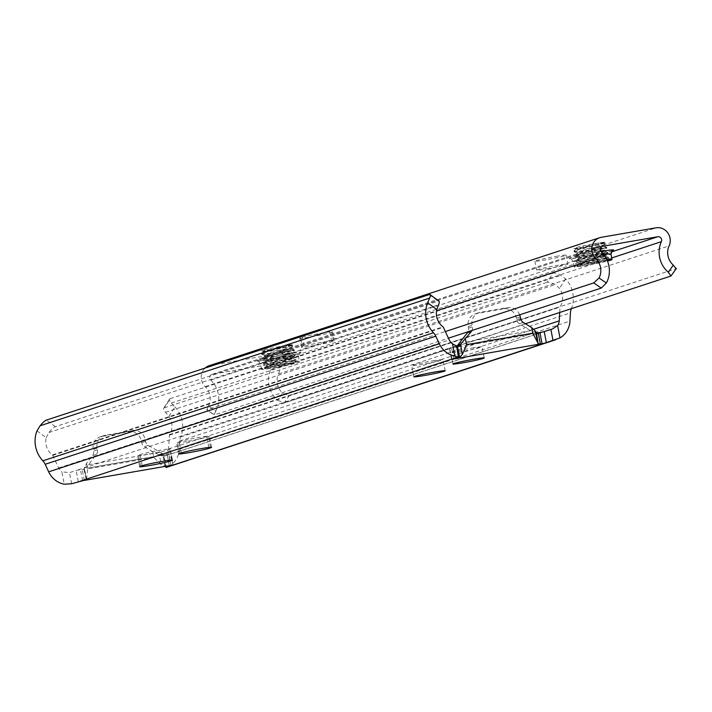 <?xml version="1.0" encoding="UTF-8"?>
<svg xmlns="http://www.w3.org/2000/svg" width="712" height="712" viewBox="0 0 712 712"><rect width="100%" height="100%" fill="white"/><g stroke="black" fill="none" stroke-linecap="round" stroke-linejoin="round"><path stroke-width="0.53" stroke-dasharray="3.56 2.67" d="M471.914 348.026A15.931 0.774 -10.9 0 1 482.086 346.806A15.931 0.774 -10.9 0 1 460.976 351.612A15.931 0.774 -10.9 0 1 450.803 352.832A15.931 0.774 -10.9 0 1 471.914 348.026M432.852 360.833A15.931 0.774 -10.9 0 1 443.024 359.613A15.931 0.774 -10.9 0 1 421.913 364.419A15.931 0.774 -10.9 0 1 411.741 365.639A15.931 0.774 -10.9 0 1 432.852 360.833M186.767 441.511A15.931 0.774 -10.9 0 1 176.585 442.731A15.931 0.774 -10.9 0 1 177.573 442.259L179.139 441.752A15.931 0.774 -10.9 0 1 196.503 437.907A15.931 0.774 -10.9 0 1 209.435 436.198A15.931 0.774 -10.9 0 1 208.456 436.67L206.889 437.186A15.931 0.774 -10.9 0 1 186.767 441.511M147.704 454.318A15.931 0.774 -10.9 0 1 137.532 455.538A15.931 0.774 -10.9 0 1 138.511 455.066L140.077 454.559A15.931 0.774 -10.9 0 1 157.441 450.714A15.931 0.774 -10.9 0 1 170.373 449.005A15.931 0.774 -10.9 0 1 169.394 449.477L167.827 449.993A15.931 0.774 -10.9 0 1 147.704 454.318M458.946 346.281L455.813 347.305L533.324 333.883L532.745 332.095L519.377 323.729A5.687 5.304 -108.2 0 1 516.689 319.777L516.378 318.184A11.383 10.609 71.8 0 0 503.767 308.839L476.542 313.556A11.383 10.609 71.8 0 0 475.144 313.903A11.383 10.609 71.8 0 0 468.22 326.523L468.532 328.116A5.687 5.304 -108.2 0 1 468.087 331.739M168.904 416.404L174.983 406.935L171.289 403.063A11.383 3.275 32.7 0 1 169.563 399.12A11.383 3.275 32.7 0 1 170.213 398.649L164.33 407.825A11.383 3.275 -147.3 0 0 163.68 408.288A11.383 3.275 -147.3 0 0 165.487 412.319L168.904 416.404A15.815 14.747 71.8 0 1 169.563 434.614A1.139 1.059 -108.2 0 0 169.394 435.157L168.619 448.934A9.105 8.491 71.8 0 1 167 453.633L164.169 456.232L170.809 454.051L161.455 455.805L152.795 451.844L144.385 446.673A5.687 5.304 71.8 0 1 141.697 442.722L141.394 441.128A11.383 10.609 -108.2 0 0 128.774 431.784L101.549 436.5A11.383 10.609 -108.2 0 0 100.152 436.848A11.383 10.609 -108.2 0 0 93.228 449.468L93.539 451.061A5.687 5.304 71.8 0 1 92.489 455.662L86.561 463.316L83.954 469.226L77.154 470.196L69.509 472.626L61.873 471.842L64.258 484.196M161.455 455.805L164.579 454.781L87.015 468.22L87.006 466.645L96.396 454.381A5.687 5.304 71.8 0 0 97.446 449.779L97.135 448.195A11.383 10.609 -108.2 0 1 104.059 435.566A11.383 10.609 -108.2 0 1 105.456 435.219L132.681 430.502A11.383 10.609 -108.2 0 1 145.292 439.847L145.604 441.44A5.687 5.304 71.8 0 0 148.292 445.392L164.579 454.781L87.078 468.202L83.954 469.226M37.006 430.831L46.218 437.658A15.815 14.747 71.8 0 0 52.394 454.906A1.139 1.059 -108.2 0 1 52.759 455.36L58.615 467.989A9.105 8.491 71.8 0 0 61.873 471.842M46.218 437.658L48.923 432.513A11.383 2.483 126.5 0 1 55.34 426.702L438.147 301.194A11.383 2.483 126.5 0 1 439.037 301.221M48.923 432.513L438.539 304.772M456.57 345.64L449.414 348.141L456.801 346.851M451.728 359.142L449.583 348.017L77.154 470.196M533.324 333.883L536.447 332.86M536.492 332.887L536.047 333.118L536.537 333.109M172.936 465.105L170.978 453.945L543.238 331.899M552.565 328.926L164.169 456.232L166.101 466.244M559.703 312.479L560.006 307.095A1.139 1.059 -108.2 0 1 560.184 306.552A15.815 14.747 71.8 0 0 559.525 288.333L555.102 284.577A11.383 3.275 -147.3 0 0 547.136 282.317L553.019 273.141A11.383 3.275 32.7 0 1 560.86 275.339L565.595 278.864A27.198 25.356 -108.2 0 1 571.398 308.652M165.487 412.319L555.102 284.577M164.33 407.825L547.136 282.317M170.213 398.649L553.019 273.141M171.289 403.063L560.86 275.339M174.983 406.935A27.198 25.356 -108.2 0 1 180.688 436.945A12.513 11.668 71.8 0 0 179.798 440.977L179.335 449.21A21.618 20.159 -108.2 0 1 169.385 465.986L166.314 467.366M519.689 314.82A11.383 10.609 71.8 0 0 507.674 307.557L480.449 312.274A11.383 10.609 71.8 0 0 479.051 312.621A11.383 10.609 71.8 0 0 472.127 325.242L472.439 326.835A5.687 5.304 -108.2 0 1 471.985 330.457M167.32 466.04L164.944 466.12L161.232 464.696L153.863 457.424L152.795 451.844M86.561 463.316L87.629 468.897L86.455 479.924L85.876 480.146M83.909 469.208L86.241 479.746L84.185 469.057M457.78 345.08L455.813 347.305M606.971 259.898A19.349 0.943 169.1 0 0 599.682 261.046A19.349 0.943 169.1 0 0 574.05 266.884A19.349 0.943 169.1 0 0 586.403 265.398A19.349 0.943 169.1 0 0 607.478 261.073M287.185 363.503A19.349 0.943 169.1 0 0 261.553 369.341A19.349 0.943 169.1 0 0 273.906 367.855A19.349 0.943 169.1 0 0 299.547 362.025A19.349 0.943 169.1 0 0 287.185 363.503M600.447 243.887L605.868 242.943L603.447 245.044L594.164 245.248L604.515 242.267L594.787 243.878L576.275 248.888L590.017 248.283C605.859 245.702 607.576 245.711 595.152 248.292L582.087 251.781L577.539 253.641L577.566 254.157L586.261 253.881C605.752 250.882 609.036 250.695 596.113 253.321L583.057 256.81L578.509 258.67L578.527 259.177L587.222 258.901C606.722 255.911 610.006 255.724 597.083 258.34L584.018 261.829L579.479 263.689L579.497 264.205L588.192 263.921L601.578 262.105A13.653 0.667 169.1 0 0 606.446 260.645A13.653 0.667 169.1 0 0 603.384 260.806L606.348 260.111L606.446 260.645M576.275 248.888L574.157 250.722L579.693 248.559L605.743 242.32L605.868 242.943L579.808 249.182L574.086 251.665L584.766 251.363L606.829 247.963L604.408 250.063L604.657 251.318L596.113 253.321M590.017 248.283A13.653 0.667 -10.9 0 0 603.438 245.035L581.846 250.526L577.316 252.902L586.021 252.627C605.512 249.627 608.796 249.44 595.873 252.066L582.817 255.555L578.082 257.735L586.982 257.646C606.473 254.656 609.766 254.46 596.843 257.085L583.778 260.574L579.31 262.968L587.952 262.666L606.348 260.103L608.564 258.047L578.749 265.594L603.384 260.806M604.408 250.063L595.873 252.066M574.157 250.722L574.21 251.247L584.641 250.74L606.713 247.34L606.829 247.963L580.778 254.211L575.056 256.694L585.727 256.391L607.799 252.991L605.378 255.083L605.618 256.338L597.083 258.34M605.378 255.083L596.843 257.085M300.731 337.808A15.931 0.774 169.1 0 0 299.743 338.28A15.931 0.774 169.1 0 0 309.925 337.061A15.931 0.774 169.1 0 0 330.048 332.735L331.605 332.219A15.931 0.774 169.1 0 0 332.593 331.748A15.931 0.774 169.1 0 0 319.661 333.456A15.931 0.774 169.1 0 0 302.297 337.301L300.731 337.808L302.449 346.735A15.931 0.774 169.1 0 0 301.47 347.216A15.931 0.774 169.1 0 0 311.642 345.996A15.931 0.774 169.1 0 0 331.765 341.662L333.332 341.146A15.931 0.774 169.1 0 0 334.311 340.674A15.931 0.774 169.1 0 0 321.379 342.383A15.931 0.774 169.1 0 0 304.015 346.228L302.449 346.735M287.959 346.344L293.371 345.4L290.95 347.492L281.667 347.705L292.018 344.715L282.29 346.335L263.778 351.345L277.529 350.74C293.371 348.159 295.079 348.168 282.655 350.749L269.59 354.238L265.051 356.098L265.069 356.614L273.764 356.338C293.255 353.339 296.548 353.152 283.625 355.769L270.56 359.257L266.012 361.126L266.039 361.634L274.734 361.358C294.225 358.358 297.509 358.172 284.586 360.797L271.53 364.286L266.982 366.146L267 366.653L275.695 366.377L289.081 364.562A13.653 0.667 169.1 0 0 293.958 363.093A13.653 0.667 169.1 0 0 290.888 363.262L293.851 362.559L293.958 363.093M263.778 351.345L261.66 353.179L267.196 351.016L293.246 344.768L293.371 345.4L267.32 351.639L261.598 354.122L272.269 353.82L294.341 350.42L291.92 352.52L292.16 353.775L283.625 355.769M277.529 350.74A13.653 0.667 -10.9 0 0 290.95 347.492L269.35 352.983L264.828 355.359L273.524 355.074C293.015 352.084 296.299 351.897 283.385 354.514L270.32 358.002L265.585 360.192L274.494 360.103C293.985 357.104 297.269 356.917 284.346 359.542L271.29 363.031L266.813 365.425L275.455 365.123L293.851 362.559L296.076 360.503L266.261 368.042L290.888 363.262M291.92 352.52L283.385 354.514M261.66 353.179L261.722 353.695L272.153 353.197L294.216 349.797L294.341 350.42L268.282 356.668L262.559 359.142L273.239 358.839L295.302 355.448L292.881 357.54L293.13 358.795L284.586 360.797M292.881 357.54L284.346 359.542M546.789 268.896A15.931 0.774 169.1 0 0 567.9 264.09A15.931 0.774 169.1 0 0 557.727 265.309A15.931 0.774 169.1 0 0 536.617 270.115A15.931 0.774 169.1 0 0 546.789 268.896M556.01 256.382A15.931 0.774 -10.9 0 1 566.182 255.163A15.931 0.774 -10.9 0 1 545.072 259.969A15.931 0.774 -10.9 0 1 534.899 261.188A15.931 0.774 -10.9 0 1 556.01 256.382M209.052 365.763A12.513 11.668 -108.2 0 1 210.592 365.381L265.505 355.875A12.513 11.668 -108.2 0 1 277.119 360.895A12.513 11.668 -108.2 0 1 278.481 373.951A15.815 14.747 71.8 0 0 282.673 393.193L277.698 400.331A24.92 23.238 -108.2 0 1 270.765 369.733A3.418 3.186 71.8 0 0 267.223 364.802L212.31 374.316A3.418 3.186 71.8 0 0 210.841 380.11A24.92 23.238 -108.2 0 1 215.754 411.055L208.438 406.054L207.005 409.703L445.347 331.552M289.081 364.562C279.309 366.778 271.334 368.22 265.167 368.878L264.375 368.558L265.167 368.878L266.261 368.042M601.578 262.105C591.797 264.321 583.831 265.763 577.654 266.422L576.871 266.11L577.654 266.422L578.749 265.594M676.4 268.46L670.962 276.007M277.698 400.331L284.257 402.796L289.392 395.427L282.673 393.193M289.392 395.427L676.106 268.647M284.257 402.796L456.686 346.255M456.899 346.192L525.385 323.738M215.754 411.055L214.152 414.873L206.622 409.729L214.552 414.865L448.427 338.182M208.438 406.054A15.815 14.747 71.8 0 0 205.19 386.652A12.513 11.668 -108.2 0 1 205.109 368.06M290.95 347.492L291.19 348.747L282.655 350.749M603.447 245.035L603.687 246.29L595.152 248.292M603.687 246.29L606.713 247.34L580.654 253.579L574.931 256.062L585.611 255.759L607.674 252.36L607.799 252.991L581.749 259.23L576.026 261.713L586.697 261.411L608.769 258.011L608.448 257.415L598.338 259.595L582.594 263.627L576.871 266.11M604.648 251.318L607.674 252.36L581.624 258.598L575.901 261.082L586.572 260.779L602.646 258.429L608.644 257.388L605.618 256.338M291.19 348.747L294.216 349.797L268.166 356.036L262.443 358.519L273.114 358.216L295.186 354.816L295.302 355.448L269.252 361.687L263.529 364.17L274.2 363.868L296.272 360.468L296.147 359.836L285.841 362.052L270.097 366.084L264.375 368.558M292.16 353.766L295.186 354.816L269.127 361.055L263.404 363.538L274.084 363.236L290.149 360.886L296.147 359.836L293.122 358.795M179.727 453.419L177.573 442.259M140.665 466.227L138.511 455.066M532.745 332.095L535.442 331.214M519.377 323.729L523.284 322.447M148.292 445.392L144.385 446.673M161.98 453.66L159.283 454.541L161.232 464.696M87.006 466.645L84.31 467.526L86.268 477.681M96.396 454.381L92.489 455.662M55.34 426.702L46.413 420.089M429.22 294.581L438.147 301.194M52.394 454.906L443.006 326.844M52.759 455.36L443.371 327.289M58.615 467.989L449.236 339.918M168.619 448.934L533.466 329.318M169.394 435.157L560.006 307.095M169.563 434.614L560.184 306.552M180.688 436.945L571.309 308.875M179.798 440.977L570.41 312.906M179.335 449.21L569.947 321.139M167 453.633L169.385 465.986M565.595 278.864L559.525 288.333M458.368 356.97L456.223 345.836M453.606 358.528L451.55 347.865M455.262 357.985L453.25 347.572M538.272 343.718L536.216 333.029M71.654 483.759L69.509 472.626M78.293 481.579L76.148 470.445M169.296 465.675L167.142 454.514M170.996 465.381L168.842 454.22M164.944 466.12L162.888 455.431M153.863 457.424L87.629 468.897M84.319 480.395L82.165 469.235M82.619 480.689L80.465 469.528M530.707 330.697L459.48 343.033M468.532 328.116L472.439 326.835M468.22 326.523L472.127 325.242M476.542 313.556L480.449 312.274M503.767 308.839L507.674 307.557M516.378 318.184L520.285 316.902M516.689 319.777L520.597 318.495M88.395 464.696L159.621 452.36M145.604 441.44L141.697 442.722M145.292 439.847L141.394 441.128M132.681 430.502L128.774 431.784M105.456 435.219L101.549 436.5M97.135 448.195L93.228 449.468M97.446 449.779L93.539 451.061M171.432 460.094L169.394 449.477M142.222 465.71L140.077 454.559M169.803 460.246L167.827 449.993M210.494 447.287L208.456 436.67M181.284 452.912L179.139 441.752M208.865 447.439L206.889 437.186M272.829 362.274A19.349 0.943 169.1 0 0 298.47 356.445A19.349 0.943 169.1 0 0 286.117 357.922A19.349 0.943 169.1 0 0 260.476 363.761A19.349 0.943 169.1 0 0 272.829 362.274M286.642 354.193A22.757 1.113 -10.9 0 1 299.77 353.125A22.757 1.113 -10.9 0 1 271.014 359.311A22.757 1.113 -10.9 0 1 257.886 360.379A22.757 1.113 -10.9 0 1 286.642 354.193M603.767 254.62A19.349 0.943 169.1 0 0 598.605 255.466A19.349 0.943 169.1 0 0 572.973 261.304A19.349 0.943 169.1 0 0 585.326 259.818A19.349 0.943 169.1 0 0 610.958 253.988M612.284 250.66A22.757 1.113 -10.9 0 1 583.511 256.854A22.757 1.113 -10.9 0 1 570.383 257.922A22.757 1.113 -10.9 0 1 599.13 251.737A22.757 1.113 -10.9 0 1 600.946 251.425M604.515 242.267A15.931 0.774 169.1 0 0 595.072 243.575A15.931 0.774 169.1 0 0 574.949 247.91A15.931 0.774 169.1 0 0 584.134 247.162A15.931 0.774 169.1 0 0 595.321 245.008M292.018 344.715A15.931 0.774 169.1 0 0 282.575 346.032A15.931 0.774 169.1 0 0 262.452 350.357A15.931 0.774 169.1 0 0 271.637 349.619A15.931 0.774 169.1 0 0 282.824 347.465M265.505 355.875L656.117 227.804M210.592 365.381L601.213 237.318M212.31 374.316L602.112 246.512M267.223 364.802L611.172 252.03M278.481 373.951L669.102 245.889M270.765 369.733L611.724 257.949M210.841 380.11L601.453 252.039M205.19 386.652L436.59 310.779M304.015 346.228L302.297 337.301M333.332 341.146L331.605 332.219M331.765 341.662L330.048 332.735M484.24 357.967L482.086 346.806M445.178 370.774L443.024 359.613M178.739 453.891L176.585 442.731M139.677 466.698L137.532 455.538M169.563 399.12L163.68 408.288M451.515 359.257L449.37 348.123M538.156 344.065L536.047 333.118M86.455 479.924L84.345 468.977M173.167 465.096L171.022 453.962M165.727 466.316L163.813 456.374M475.144 313.903L479.051 312.621M104.059 435.566L100.152 436.848M172.526 460.166L170.373 449.005M211.589 447.358L209.435 436.198M413.886 376.799L411.741 365.639M452.948 363.992L450.803 352.832M261.553 369.341L260.476 363.761C258.598 361.198 257.691 360.317 257.771 361.126L271.076 359.293C288.467 356 298.114 353.891 300.01 352.992L298.47 356.445L299.547 362.025M574.05 266.884L572.973 261.304C571.086 258.741 570.187 257.869 570.259 258.67L583.573 256.845C600.964 253.543 610.602 251.443 612.498 250.535M577.112 252.715L577.352 253.97M578.082 257.735L578.322 258.99M579.043 262.755L579.292 264.01M301.47 347.216L299.743 338.28M264.615 355.172L264.864 356.427M265.585 360.192L265.825 361.447M266.555 365.212L266.795 366.466M566.182 255.163L567.9 264.09M576.159 249.191L574.833 248.426L594.164 245.248M263.663 351.648L262.336 350.882L281.667 347.705M211.891 374.414L602.512 246.352M534.899 261.188L536.617 270.115M334.311 340.674L332.593 331.748M574.086 251.665L573.97 251.042M575.056 256.694L574.931 256.062M576.026 261.713L575.901 261.082M575.118 255.742L577.539 253.641M576.088 260.761L578.509 258.67M577.058 265.79L579.479 263.689M574.353 251.879L577.379 252.92M575.314 256.898L578.34 257.949M576.284 261.918L579.31 262.968M261.598 354.122L261.473 353.499M262.559 359.142L262.443 358.519M263.529 364.17L263.404 363.538M262.63 358.198L265.051 356.098M263.591 363.218L266.012 361.126M264.561 368.238L266.982 366.146M261.856 354.336L264.882 355.377M262.826 359.355L265.852 360.397M263.787 364.375L266.813 365.425"/><path stroke-width="1.07" d="M463.129 362.773A15.931 0.774 169.1 0 0 484.24 357.967A15.931 0.774 169.1 0 0 474.067 359.186A15.931 0.774 169.1 0 0 452.948 363.992A15.931 0.774 169.1 0 0 463.129 362.773M424.067 375.58A15.931 0.774 169.1 0 0 445.178 370.774A15.931 0.774 169.1 0 0 435.005 371.993A15.931 0.774 169.1 0 0 413.886 376.799A15.931 0.774 169.1 0 0 424.067 375.58M179.727 453.419A15.931 0.774 169.1 0 0 178.739 453.891A15.931 0.774 169.1 0 0 188.911 452.672A15.931 0.774 169.1 0 0 209.034 448.346L210.601 447.83A15.931 0.774 169.1 0 0 211.589 447.358A15.931 0.774 169.1 0 0 198.648 449.067A15.931 0.774 169.1 0 0 181.284 452.912L179.727 453.419M140.665 466.227A15.931 0.774 169.1 0 0 139.677 466.698A15.931 0.774 169.1 0 0 149.849 465.479A15.931 0.774 169.1 0 0 169.972 461.154L171.539 460.637A15.931 0.774 169.1 0 0 172.526 460.166A15.931 0.774 169.1 0 0 159.586 461.874A15.931 0.774 169.1 0 0 142.222 465.71L140.665 466.227M456.801 346.851L458.946 346.281L471.388 331.436A5.687 5.304 -108.2 0 0 471.985 330.457M468.087 331.739A5.687 5.304 -108.2 0 1 467.481 332.718L457.78 345.08L460.468 344.199L462.426 354.353L466.529 344.67L465.452 339.09M519.689 314.82A11.383 10.609 71.8 0 1 520.285 316.902L520.597 318.495A5.687 5.304 -108.2 0 0 523.284 322.447L531.686 327.618L535.442 331.214L536.492 332.887L538.165 344.065M86.241 479.746L71.654 483.759L64.258 484.196A21.618 20.159 -108.2 0 1 48.692 471.834L45.185 464.286A12.513 11.668 71.8 0 0 42.853 460.815A27.198 25.356 -108.2 0 1 37.006 430.831L40.094 425.785L429.665 298.061A11.383 2.483 -53.5 0 0 430.11 294.617A11.383 2.483 -53.5 0 0 429.22 294.581L46.413 420.089A11.383 2.483 -53.5 0 0 40.094 425.785M430.11 294.617L439.037 301.221A11.383 2.483 126.5 0 1 438.539 304.772L436.839 309.587A15.815 14.747 71.8 0 0 443.006 326.844A1.139 1.059 -108.2 0 1 443.371 327.289L449.236 339.918A9.105 8.491 71.8 0 0 452.494 343.771L456.223 345.836M571.398 308.652A27.198 25.356 -108.2 0 1 571.309 308.875A12.513 11.668 71.8 0 0 570.41 312.906L569.947 321.139A21.618 20.159 -108.2 0 1 559.997 337.915L544.244 343.309L455.404 358.732L451.728 359.142L458.368 356.97L454.87 356.125A21.618 20.159 -108.2 0 1 439.313 343.771L435.806 336.215A12.513 11.668 71.8 0 0 433.466 332.753A27.198 25.356 -108.2 0 1 427.627 302.76L429.665 298.061M84.319 480.395L170.996 465.381L172.954 465.185L166.394 467.401L555.814 339.722M458.368 356.97L456.57 345.64M80.456 481.098L451.728 359.142M536.537 333.109L543.238 331.899L552.565 328.926L557.621 325.562A9.105 8.491 71.8 0 0 559.231 320.863L559.703 312.479M544.244 343.309L172.936 465.105M455.262 357.985L455.404 358.732L459.569 357.344L462.426 354.353M531.686 327.618L532.763 333.198L538.272 343.718L540.381 344.012L538.227 332.851M169.296 465.675L85.876 480.137M445.347 331.552L593.719 282.913L599.05 277.983A15.815 14.747 71.8 0 0 595.802 258.581A12.513 11.668 -108.2 0 1 599.673 237.701A12.513 11.668 -108.2 0 1 601.213 237.318L656.117 227.804A12.513 11.668 -108.2 0 1 667.74 232.824A12.513 11.668 -108.2 0 1 669.102 245.889A15.815 14.747 71.8 0 0 673.294 265.122L676.106 268.647M607.478 261.073A19.349 0.943 169.1 0 0 612.035 259.568A19.349 0.943 169.1 0 0 606.971 259.898M525.385 323.738L670.962 276.007L668.31 272.26A24.92 23.238 -108.2 0 1 661.377 241.662A3.418 3.186 71.8 0 0 657.843 236.731L602.931 246.245A3.418 3.186 71.8 0 0 601.453 252.039A24.92 23.238 -108.2 0 1 606.375 282.984L601.266 288.075L593.719 282.913M670.962 276.007L676.4 268.46M448.427 338.182L601.266 288.075M205.109 368.06A12.513 11.668 -108.2 0 1 209.052 365.763L599.673 237.701M467.481 332.718L471.388 331.436M452.494 343.771L454.87 356.125M436.839 309.587L427.627 302.76M48.692 471.834L439.313 343.771M45.185 464.286L435.806 336.215M42.853 460.815L433.466 332.753M533.466 329.318L559.231 320.863M557.621 325.562L559.997 337.915M453.704 359.026L453.606 358.528M459.569 357.344L457.513 346.655M466.529 344.67L532.763 333.198M535.442 331.214L537.4 341.368M542.081 343.718L539.927 332.557M546.38 342.748L544.244 331.623M553.028 340.576L550.883 329.442M166.314 467.366L166.101 466.244M171.539 460.637L171.432 460.094M169.972 461.154L169.803 460.246M210.601 447.83L210.494 447.287M209.034 448.346L208.865 447.439M612.498 250.535L610.958 253.988A19.349 0.943 169.1 0 0 603.767 254.62M600.946 251.425A22.757 1.113 -10.9 0 1 612.284 250.66M602.112 246.512L602.931 246.245M611.172 252.03L657.843 236.731M611.724 257.949L661.377 241.662M436.59 310.779L595.802 258.581M599.05 277.983L606.375 282.984M668.31 272.26L673.294 265.122M165.958 467.508L165.727 466.316M612.035 259.568L610.958 253.988"/></g></svg>
